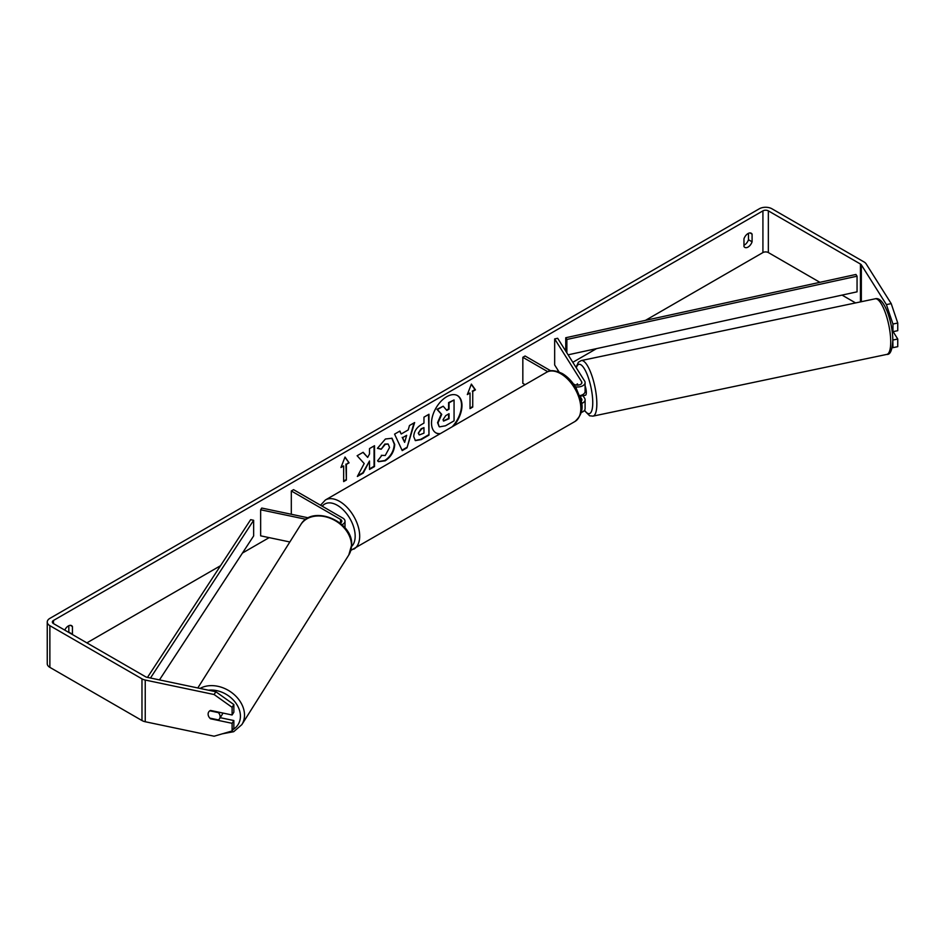 <?xml version="1.0" encoding="UTF-8"?>
<svg xmlns="http://www.w3.org/2000/svg" width="945" height="945" viewBox="0 0 945 945"><rect width="100%" height="100%" fill="white"/><g stroke="black" fill="none" stroke-linecap="round" stroke-linejoin="round"><path stroke-width="1.42" d="M577.466 383.93L577.171 384.001A6.379 1.784 78.1 0 0 576.674 385.123A6.379 1.784 78.1 0 1 577.419 383.871L578.21 385.123M581.518 403.515A7.654 4.418 0 0 0 585.097 399.77A7.654 4.418 0 0 0 584.636 398.258L583.006 395.671M585.097 399.77L585.097 408.63A7.654 4.418 180 0 1 581.175 412.492M581.151 401.212A4.465 2.575 0 0 0 581.907 399.77A4.465 2.575 0 0 0 581.636 398.896L579.663 395.766M575.399 386.836A7.654 4.418 180 0 0 585.097 382.571A7.654 4.418 180 0 0 584.636 381.059L557.668 338.286L554.668 338.924L581.636 381.697A4.465 2.575 180 0 1 581.907 382.571A4.465 2.575 180 0 1 579.143 384.958A4.465 2.575 180 0 1 574.276 384.402L573.426 383.906M525.113 384.674L522.833 383.363L522.833 357.305L525.089 356.005L550.793 370.842M547.769 371.692L522.833 357.305M585.097 382.571L585.097 391.431A7.654 4.418 180 0 1 579.639 395.671M554.668 338.924L554.668 364.971L559.086 371.987M341.972 524.711A7.654 4.418 0 0 0 345.008 521.191A7.654 4.418 0 0 0 342.763 518.061L293.564 489.664L291.308 490.963L291.308 514.269M340.2 523.176A4.465 2.575 0 0 0 341.818 521.191A4.465 2.575 0 0 0 340.507 519.372L291.308 490.963M305.944 519.301L260.643 509.78L261.73 508.044L308.401 517.86M260.643 509.78L260.643 535.839L289.855 541.969M222.701 713.002A6.379 4.902 32.2 0 1 222.134 714.621L219.512 718.779A6.379 4.902 32.2 0 1 218.401 719.913L209.825 718.117A6.379 4.902 32.2 0 1 208.113 714.113A6.379 4.902 32.2 0 1 208.715 711.963A6.379 4.902 32.2 0 1 209.825 710.817L218.401 712.624A6.379 4.902 32.2 0 1 220.114 716.629A6.379 4.902 32.2 0 1 219.512 718.779M453.647 425.947A21.522 12.427 120 0 0 457.51 395.612A21.522 12.427 120 0 0 446.749 396.687A21.522 12.427 120 0 0 432.68 415.646A21.522 12.427 120 0 0 435.976 432.904A21.522 12.427 120 0 0 439.85 433.909M452.218 426.762A21.522 12.427 120 0 0 457.274 395.494M748.487 233.309L748.487 239.723A6.379 3.685 -60 0 1 744.424 245.003A6.379 3.685 -60 0 1 743.963 245.239M748.027 247.082A6.379 3.685 -60 0 1 744.837 247.401A6.379 3.685 -60 0 1 743.963 246.491L743.963 238.825A6.379 3.685 -60 0 1 751.216 233.226A6.379 3.685 -60 0 1 752.09 234.136L752.09 241.802A6.379 3.685 -60 0 1 748.027 247.082M364.191 463.546L357.364 476.457L363.293 473.032L369.507 460.983L369.507 469.441L374.515 466.558L374.515 445.709L369.507 448.591L369.507 453.99L367.676 457.392L363.14 452.277L357.127 455.738L364.191 463.546M401.212 433.991L408.205 429.951L409.468 425.522L414.631 422.545L407 447.812L402.204 450.588L394.573 434.133L399.9 431.05L401.212 433.991L399.629 431.204M819.894 282.319L768.344 252.563A3.827 2.209 0 0 0 762.922 252.563L645.506 320.343M596.519 348.634L572.812 362.313M558.282 370.712L557.184 371.338M269.171 537.622L242.452 553.049M220.539 565.701L86.869 642.872M886.398 304.621L891.206 303.617L897.75 323.025L892.954 324.029L886.398 304.621L861.332 264.848A3.827 2.209 0 0 0 860.446 264.045L768.344 210.865A3.827 2.209 0 0 0 762.922 210.865L53.475 620.463A3.827 2.209 0 0 0 52.353 622.023A3.827 2.209 0 0 0 53.475 623.594L145.577 676.762A3.827 2.209 0 0 0 146.983 677.281L215.862 691.752L233.852 704.557L233.852 712.211L232.104 714.987L210.511 710.439A6.379 4.902 32.2 0 0 208.715 711.963A6.379 4.902 32.2 0 0 210.511 718.779L232.104 723.315L232.104 730.969L233.852 728.205L233.852 720.551L232.104 723.315M72.34 634.473A6.379 3.685 120 0 0 72.434 634.201L72.434 626.535A6.379 3.685 120 0 0 71.56 625.625A6.379 3.685 120 0 0 64.756 630.102M340.956 467.515L345.019 457.049L349.083 462.826L346.378 464.397L346.378 480.025L343.661 481.584L343.661 465.956L340.956 467.515M472.736 391.431L475.441 389.872L471.378 384.095L467.326 394.561L470.031 393.002L470.031 408.63L472.736 407.071L472.736 391.431L472.736 407.071M413.721 436.59L413.721 436.531C414.064 431.369 416.651 427.376 421.482 424.541L423.962 423.112L423.962 417.158L428.971 414.264L428.971 435.113L421.234 439.579L415.387 440.618L413.721 436.59M381.308 455.325L385.253 455.49L389.564 447.493L388.171 444.055L385.253 444.351L381.189 449.241L377.421 448.32L385.418 439L392.045 438.267L394.726 444.457C394.289 451.367 391.112 456.813 385.206 460.794L378.579 461.68L377.551 460.865L381.685 455.62M891.206 303.617L866.128 263.844A8.93 5.162 0 0 0 864.049 261.966L771.947 208.786A8.93 5.162 0 0 0 759.307 208.786L49.872 618.384A8.93 5.162 0 0 0 47.25 622.023A8.93 5.162 0 0 0 49.872 625.673L141.974 678.853A8.93 5.162 0 0 0 145.235 680.046L214.113 694.528L215.862 691.752M68.725 632.394A6.379 3.685 120 0 0 68.82 632.122L68.82 625.696M233.852 704.557L232.104 707.332L232.104 714.987M232.104 707.332L214.113 694.528M47.25 622.023L47.25 663.721A8.93 5.162 0 0 0 49.872 667.371L141.974 720.539A8.93 5.162 0 0 0 145.235 721.744L214.113 736.214L232.104 730.969M220.197 717.68L233.852 720.551M892.954 340.023L897.75 339.019L897.75 346.661L892.954 347.665L892.812 339.81M855.568 302.92L842.03 295.1M892.954 324.029L892.954 331.683L892.033 330.23M892.151 347.5L892.954 347.665M892.954 331.683L897.75 330.679L897.75 323.025M897.75 339.019L893.108 331.648M752.09 234.136L749.999 232.919M752.09 241.802L748.487 239.723M72.434 626.535L70.343 625.318M72.434 634.201L68.82 632.122M443.205 406.22L436.968 409.303L441.28 414.099L437.559 422.663L439.165 426.656L438.007 422.923L441.728 414.359L437.417 409.563L443.205 406.22L446.843 410.449L449.04 409.173L449.04 402.853L454.061 399.959L454.061 420.844L445.508 425.782L439.519 426.868M446.548 410.095L448.591 408.913L448.591 402.594L454.061 399.959M435.763 432.763A21.522 12.427 120 0 0 440.37 433.613M344.925 457.297L349.083 462.826M348.634 462.566L346.378 464.397M345.917 464.125L346.378 480.025M343.661 481.064L345.917 479.765M341.216 466.842L343.661 465.956M472.287 406.811L470.031 408.11M467.586 393.888L470.031 393.002M472.287 391.171L474.992 389.612L471.283 384.343M406.669 435.314L402.641 437.63L404.637 442.366L406.669 435.314L402.641 437.63M402.192 437.37L404.637 442.366M413.993 422.911L407 447.812M406.551 447.552L402.015 450.174M418.729 433.436L419.332 434.948L423.962 433.153L423.962 427.636L421.588 429.006L418.281 433.164L419.131 434.794M418.281 433.164L421.139 428.746L423.962 427.636M428.51 414.524L428.971 435.113M428.51 434.854L420.773 439.319L415.162 440.476M367.676 457.392L362.986 452.36M369.507 468.921L374.055 466.287L374.055 445.969M357.753 475.701L362.845 472.772L369.507 460.983M391.821 438.149L394.278 444.197C393.829 451.108 390.663 456.553 384.757 460.534L378.354 461.538M387.934 443.937L384.804 444.091L381.189 449.241M380.729 448.981L377.48 448.178M443.051 419.651L443.595 421.068L449.04 418.729L449.04 413.709L445.733 415.623L443.051 419.651M443.394 420.903L448.591 418.47L448.591 413.969M585.097 385.843A6.379 1.784 78.1 0 1 586.313 392.447A6.379 1.784 78.1 0 1 585.439 395.234L583.644 395.612A6.379 1.784 78.1 0 1 583.372 395.589M580.714 395.435A6.379 1.784 78.1 0 1 580.289 396.238L583.892 395.482A6.379 1.784 78.1 0 1 583.644 395.612M577.891 385.147L577.171 384.001M579.899 395.624L580.289 396.238M568.099 354.824L857.056 291.828L857.056 276.188L855.934 274.463L565.748 337.743L565.748 351.091M857.056 276.188L566.87 339.468L566.87 352.887M566.87 339.468L565.748 337.743M147.479 677.388L250.661 519.655L253.65 520.305L253.65 535.933L159.469 679.904M150.479 678.014L253.65 520.305M581.636 398.896L581.636 400.656M581.636 381.697L581.636 383.457M340.507 519.372L340.507 523.022M197.812 687.96L300.758 524.664A28.397 21.794 32.2 0 1 330.75 518.462A28.397 21.794 32.2 0 1 351.469 545.419A28.397 21.794 32.2 0 1 348.811 554.963L241.849 724.626A28.397 21.794 -147.8 0 0 244.507 715.093A28.397 21.794 -147.8 0 0 228.749 690.618A28.397 21.794 -147.8 0 0 200.068 688.432M208.42 690.193A25.208 19.337 32.2 0 1 240.42 716.192A25.208 19.337 32.2 0 1 232.954 729.623M762.922 210.865L762.922 252.563M53.475 620.463L53.475 623.594M145.235 680.046L145.235 721.744M768.344 210.865L768.344 252.563M860.446 264.045L860.446 301.904M861.332 264.848L861.332 301.715M49.872 625.673L49.872 667.371M141.974 678.853L141.974 720.539M890.722 342.007A28.397 7.926 -101.9 0 0 885.347 312.724A28.397 7.926 -101.9 0 0 875.164 298.809C884.036 295.903 892.706 322.186 892.824 340.271C892.257 350.146 890.261 354.847 886.847 354.399A28.397 7.926 -101.9 0 0 890.722 342.007M576.001 367.369L578.434 362.183L581.293 360.553A28.397 7.926 78.1 0 1 591.464 374.48A28.397 7.926 78.1 0 1 596.838 403.763A28.397 7.926 78.1 0 1 592.976 416.143L886.847 354.399M584.577 410.236A25.208 7.04 -101.9 0 0 592.751 402.664A25.208 7.04 -101.9 0 0 586.006 371.857A25.208 7.04 -101.9 0 0 576.32 367.877M574.938 421.505A28.397 16.396 -120 0 0 579.297 398.743A28.397 16.396 -120 0 0 560.739 373.712A28.397 16.396 -120 0 0 546.541 372.306C549.742 369.755 555.01 370.18 562.334 373.558C567.791 376.819 572.398 381.674 576.166 388.123L580.821 399.688C583.703 408.11 581.742 415.387 574.938 421.505L350.878 550.368M546.541 372.306L325.399 499.988A28.397 16.396 60 0 1 339.598 501.393A28.397 16.396 60 0 1 358.155 526.412A28.397 16.396 60 0 1 353.808 549.175M351.599 546.47A25.208 14.553 -120 0 0 353.288 525.892A25.208 14.553 -120 0 0 337.341 505.303A25.208 14.553 -120 0 0 322.245 506.225M345.008 521.191L345.008 527.889M241.849 724.626L233.71 731.69L222.288 733.828M348.811 554.963L351.67 544.792C353.028 521.049 312.216 504.24 300.758 524.664M581.293 360.553L875.164 298.809M584.364 410.532L589.668 415.788L592.976 416.143M325.399 499.988L320.532 505.232"/></g></svg>
